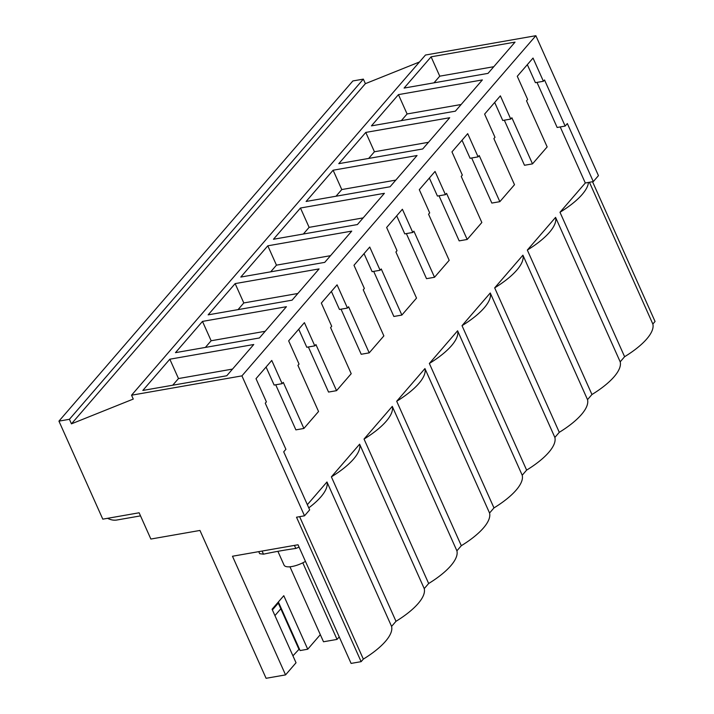 <?xml version="1.0" encoding="UTF-8"?>
<svg xmlns="http://www.w3.org/2000/svg" width="714" height="714" viewBox="0 0 714 714"><rect width="100%" height="100%" fill="white"/><g stroke="black" fill="none" stroke-linecap="round" stroke-linejoin="round"><path stroke-width="1.07" d="M131.546 395.208L241.93 375.876L535.857 35.7L425.473 55.032L131.546 395.208L133.277 399.064L71.454 423.848L69.419 419.296L58.941 421.135L102.789 519.149L139.132 512.786L150.868 539.043L199.956 530.448L266.09 678.3L285.555 674.891L296.033 662.762L272.088 609.238L283.788 595.699L307.734 649.222L320.318 634.657M592.54 181.722L655.059 321.478L652.846 324.04A60.708 20.858 -24.1 0 1 624.607 356.714L620.189 361.837A60.708 20.858 -24.1 0 1 591.951 394.521L587.524 399.635A60.708 20.858 -24.1 0 1 559.285 432.318L554.867 437.432A60.708 20.858 -24.1 0 1 526.629 470.115L522.211 475.229A60.708 20.858 -24.1 0 1 493.972 507.913L489.554 513.027A60.708 20.858 -24.1 0 1 461.315 545.71L456.898 550.824A60.708 20.858 -24.1 0 1 428.659 583.508L424.232 588.622A60.708 20.858 -24.1 0 1 395.993 621.305L391.575 626.419A60.708 20.858 -24.1 0 1 363.337 659.102L361.132 661.655L351.092 663.413L298.015 544.764L232.478 556.242L285.555 674.891M361.132 661.655L296.515 517.213L304.521 515.811L241.93 375.876M431.095 56.825L515.035 42.126L488.028 73.372L404.097 88.072L431.095 56.825L439.753 76.166L433.987 82.842M333.117 170.218L417.056 155.518L390.058 186.765L306.119 201.464L333.117 170.218L341.774 189.558L336.008 196.234M338.775 163.667L422.715 148.967L449.713 117.721L365.782 132.42L338.775 163.667M319.078 268.91L292.08 300.166L208.14 314.856L235.147 283.61L319.078 268.91M286.421 306.708L259.423 337.963L175.483 352.654L202.481 321.407L286.421 306.708M300.46 208.015L273.462 239.261L357.393 224.562L384.4 193.315L300.46 208.015L309.117 227.355L303.352 234.031M351.734 231.113L324.736 262.368L240.805 277.059L267.804 245.812L351.734 231.113M371.432 125.869L455.371 111.17L482.369 79.923L398.439 94.623L371.432 125.869M169.825 359.204L253.765 344.505L226.757 375.76L142.827 390.451L169.825 359.204L178.482 378.554L172.717 385.221M71.454 423.848L365.381 83.672L419.466 61.984M365.381 83.672L363.346 79.12L352.868 80.95L58.941 421.135M69.419 419.296L363.346 79.12M107.591 518.31A40.993 22.794 80.1 0 0 116.962 519.997L140.506 515.874M272.4 609.926L278.29 603.116M278.371 601.973L300.103 650.561L307.734 649.222M292.927 655.836L299.371 648.919M363.337 659.102L299.621 516.668M304.521 515.811L309.662 509.858L283.708 451.819L285.895 449.293L265.269 403.187L266.393 401.884L256.005 378.67L271.757 360.445L282.146 383.659L274.131 385.06L266.072 367.023M535.857 35.7L598.448 175.635L593.307 181.579L567.344 123.549L565.158 126.075L544.532 79.968L543.408 81.271L533.028 58.057L517.275 76.291L527.664 99.505L526.53 100.808L547.156 146.914L532.501 163.872L511.876 117.765L510.751 119.068L500.371 95.855L484.619 114.088L494.998 137.302L493.874 138.605L514.499 184.712L499.845 201.669L479.219 155.563L478.094 156.866L467.706 133.652L451.962 151.886L462.342 175.1L461.217 176.403L481.843 222.509L467.188 239.467L446.562 193.36L445.438 194.663L435.049 171.449L419.296 189.683L429.685 212.897L428.561 214.2L449.186 260.307L434.523 277.273L413.897 231.166L412.772 232.461L402.393 209.247L386.64 227.48L397.029 250.694L395.904 251.997L416.521 298.104L401.866 315.07L381.24 268.964L380.116 270.258L369.736 247.044L353.983 265.278L364.363 288.492L363.239 289.795L383.864 335.901L369.209 352.868L348.584 306.761L347.459 308.064L337.07 284.841L321.327 303.075L331.707 326.289L330.582 327.592L351.208 373.699L336.553 390.665L315.927 344.559L314.803 345.862L304.414 322.648L288.661 340.873L299.05 364.086L297.925 365.389L318.551 411.496L303.887 428.462L295.882 429.864L275.72 384.784M303.887 428.462L283.271 382.356L282.146 383.659M178.482 378.554L232.523 369.084M274.935 615.593L280.825 608.774L277.978 602.429M298.818 649.017L280.825 608.774M262.092 551.056L263.484 554.171L259.673 553.689L258.754 551.636M263.484 554.171A277.014 95.203 155.9 0 1 295.792 548.441L294.427 545.389M299.086 547.156L295.792 548.441M308.769 507.859A60.708 20.858 155.9 0 0 326.967 481.977L391.575 626.419M395.993 621.305L331.385 476.854L359.624 444.179A60.708 20.858 155.9 0 1 331.385 476.854M326.967 481.977L307.35 504.673M560.231 126.94L585.301 182.989L559.99 212.272L624.607 356.714M565.158 126.075L557.152 127.476L536.99 82.396M543.408 81.271L535.402 82.672L527.334 64.644M532.501 163.872L524.495 165.273L504.325 120.193M510.751 119.068L502.745 120.47L494.677 102.441M499.845 201.669L491.839 203.071L471.668 157.99M478.094 156.866L470.089 158.267L462.02 140.239M467.188 239.467L459.173 240.877L439.012 195.788M445.438 194.663L437.432 196.064L429.364 178.036M434.523 277.273L426.517 278.674L406.355 233.585M412.772 232.461L404.767 233.871L396.707 215.833M401.866 315.07L393.86 316.472L373.699 271.382M380.116 270.258L372.11 271.668L364.042 253.631M369.209 352.868L361.204 354.269L341.033 309.189M347.459 308.064L339.453 309.465L331.385 291.428M336.553 390.665L328.547 392.066L308.377 346.986M314.803 345.862L306.797 347.263L298.729 329.225M392.281 406.373L364.042 439.056L428.659 583.508M489.554 513.027L424.937 368.576L396.698 401.259L461.315 545.71M457.603 330.778L429.364 363.462A60.708 20.858 155.9 0 0 457.594 330.778L522.211 475.229M554.867 437.432L490.259 292.981L462.02 325.664L526.629 470.115M587.524 399.635L522.916 255.184L494.677 287.867L559.285 432.318M620.189 361.837L555.572 217.386L527.334 250.07L591.951 394.521M305.458 561.391A16.27 5.587 155.9 0 1 286.421 566.648A16.27 5.587 155.9 0 1 284.056 565.113L277.889 551.324M652.846 324.04L589.425 182.266M593.307 181.579L588.452 182.436A60.708 20.858 155.9 0 1 559.99 212.272M439.753 76.166L493.793 66.705M588.452 182.436L585.301 182.989M202.481 321.407L211.139 340.757L205.373 347.423M211.139 340.757L265.18 331.287M424.232 588.622L359.624 444.179M235.147 283.61L243.795 302.95L238.039 309.626M243.795 302.95L297.845 293.49M456.898 550.824L392.281 406.382A60.708 20.858 155.9 0 1 364.042 439.056M267.804 245.812L276.461 265.153L270.695 271.829M276.461 265.153L330.502 255.692M424.937 368.576A60.708 20.858 155.9 0 1 396.698 401.259M493.972 507.913L429.355 363.462M309.117 227.355L363.158 217.895M341.774 189.558L395.815 180.098M490.259 292.981A60.708 20.858 155.9 0 1 462.02 325.664M365.782 132.42L374.431 151.761L368.665 158.437M374.431 151.761L428.48 142.3M522.916 255.184A60.708 20.858 155.9 0 1 494.677 287.867M398.439 94.623L407.087 113.963L401.33 120.639M407.087 113.963L461.137 104.503M555.572 217.386A60.708 20.858 155.9 0 1 527.334 250.07M339.221 636.888L337.053 639.405L323.504 641.77L289.955 566.782M337.053 639.405L302.798 562.819"/></g></svg>
